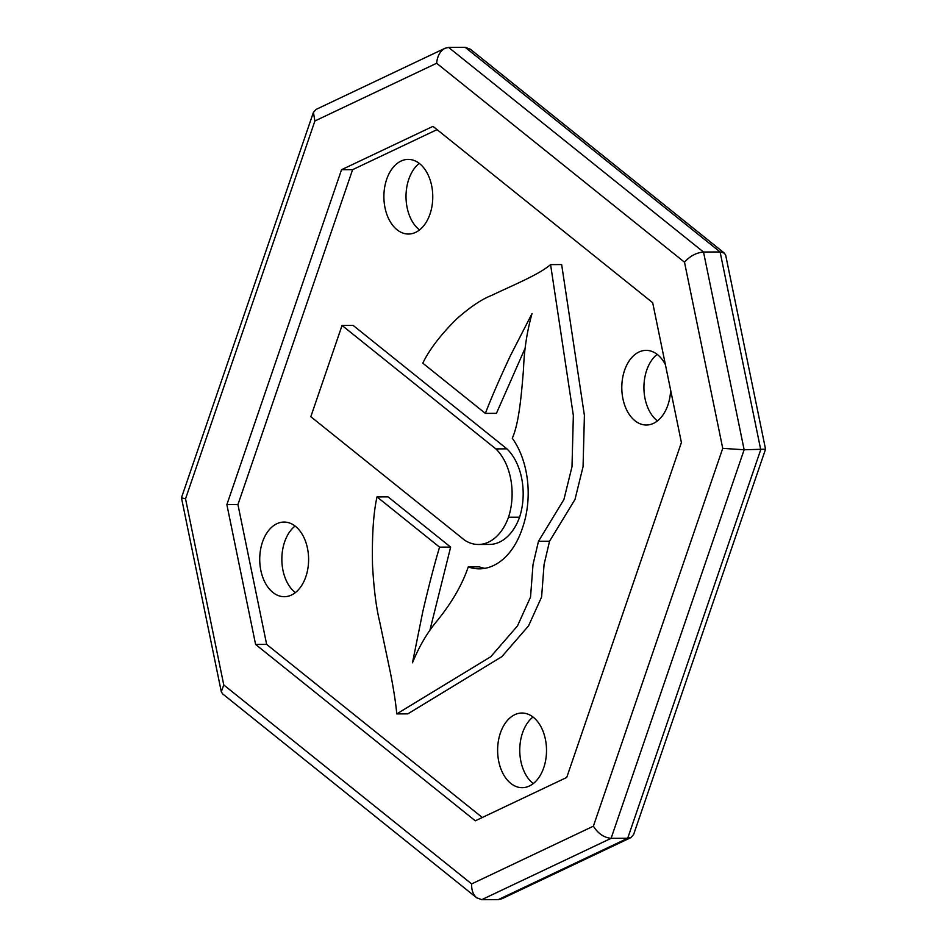 <?xml version="1.0" encoding="UTF-8"?>
<svg xmlns="http://www.w3.org/2000/svg" width="947" height="947" viewBox="0 0 947 947"><rect width="100%" height="100%" fill="white"/><g stroke="black" fill="none" stroke-linecap="round" stroke-linejoin="round"><path stroke-width="1.42" d="M724.419 253.157L725.698 255.252L765.543 449.174L744.141 449.766L703.514 252.032L448.618 47.421L465.214 47.35L470.363 49.232L724.419 253.157L720.111 251.961L703.514 252.032L448.618 47.421L445.019 48.273L316.097 109.402L313.398 112.421L181.457 497.779L221.302 691.748L222.581 693.843L476.637 897.768L481.786 899.65L611.099 838.332L744.141 449.766L703.514 252.032C696.329 252.671 689.984 256.069 684.503 262.201L722.739 448.357L744.141 449.766L611.099 838.332L627.695 838.261L498.382 899.579L481.786 899.65L611.099 838.332C603.997 837.622 598.078 833.573 593.378 826.186L471.642 883.918C471.44 890.05 473.109 894.666 476.637 897.768M765.543 449.221L633.602 834.579L630.903 837.598L627.695 838.261L760.737 449.695L720.111 251.961L465.214 47.35M630.903 837.598L501.981 898.727L498.382 899.579M419.533 229.955A37.324 24.444 89.8 0 1 419.154 229.648A37.324 24.444 89.8 0 1 406.014 196.396A37.324 24.444 89.8 0 1 419.261 163.381M397.018 229.742A37.324 24.444 89.8 0 1 384.577 187.802A37.324 24.444 89.8 0 1 408.169 159.392A37.324 24.444 89.8 0 1 432.767 196.609A37.324 24.444 89.8 0 1 408.488 234.039A37.324 24.444 89.8 0 1 397.018 229.742M533.279 783.595A37.324 24.444 89.8 0 1 532.889 783.287A37.324 24.444 89.8 0 1 519.761 750.036A37.324 24.444 89.8 0 1 532.995 717.021M510.764 783.382A37.324 24.444 89.8 0 1 498.311 741.442A37.324 24.444 89.8 0 1 521.915 713.032A37.324 24.444 89.8 0 1 546.514 750.249A37.324 24.444 89.8 0 1 522.223 787.679A37.324 24.444 89.8 0 1 510.764 783.382M657.443 420.93A37.324 24.444 89.8 0 1 657.064 420.622A37.324 24.444 89.8 0 1 643.924 387.37A37.324 24.444 89.8 0 1 657.171 354.356M670.63 390.105A37.324 24.444 89.8 0 1 646.399 425.014A37.324 24.444 89.8 0 1 634.928 420.717A37.324 24.444 89.8 0 1 622.487 378.776A37.324 24.444 89.8 0 1 646.079 350.366A37.324 24.444 89.8 0 1 665.398 364.619M295.369 592.621A37.324 24.444 89.8 0 1 294.979 592.313A37.324 24.444 89.8 0 1 281.851 559.061A37.324 24.444 89.8 0 1 295.085 526.047M272.854 592.408A37.324 24.444 89.8 0 1 260.413 550.479A37.324 24.444 89.8 0 1 284.005 522.057A37.324 24.444 89.8 0 1 308.604 559.275A37.324 24.444 89.8 0 1 284.325 596.705A37.324 24.444 89.8 0 1 272.854 592.408M471.642 883.918L223.776 684.953L221.302 691.748M223.776 684.953L185.529 498.809L181.457 497.826M185.529 498.809L314.901 120.967L313.398 112.421M314.901 120.967L436.638 63.248C437.336 55.991 440.13 50.996 445.019 48.273M681.402 442.533L566.732 777.451L475.299 820.812L255.595 644.445L226.866 504.633L341.536 169.714L432.98 126.353L652.684 302.72L681.402 442.533M482.295 817.498L266.652 644.398L237.934 504.585L352.604 169.667L437.052 129.621M352.604 169.667L341.536 169.714M237.934 504.585L226.866 504.633M266.652 644.398L255.595 644.445M512.28 438.236A74.032 48.463 89.8 0 1 522.353 528.343A74.032 48.463 89.8 0 1 479.371 568.839A74.032 48.463 89.8 0 1 468.232 566.91C462.408 584.311 452.145 602.162 437.431 620.463C427.571 632.075 419.249 646.174 412.478 662.782L422.847 611.407C428.908 585.435 434.484 564.01 439.574 547.141L377.001 496.915C373.414 513.085 371.911 535.765 372.514 564.957C373.805 588.549 376.184 607.441 379.652 621.634L390.424 672.737C393.727 689.665 395.834 703.384 396.757 713.908L490.747 656.745L517.476 625.931L530.533 597.048L533.007 564.578L538.476 541.282L563.915 499.554L572 466.693L573.349 415.484L550.586 264.615C538.393 274.926 514.529 284.443 491.292 295.559C481.692 299.264 470.185 307.017 456.785 318.808C440.769 334.67 429.429 349.455 422.788 363.163L485.361 413.389C491.529 397.385 499.862 378.184 510.374 355.776L532.06 313.493C527.005 331.474 524.153 349.976 523.525 368.999C521.371 395.515 519.003 423.416 512.28 438.236M524.792 348.934L496.429 413.342L485.361 413.389M538.476 541.282L549.544 541.234L574.983 499.507L583.068 466.646L584.406 415.437L561.654 264.568L550.586 264.615M549.544 541.234L544.063 564.53L541.601 597.001L528.544 625.884L501.803 656.697L407.826 713.86L396.757 713.908M430.033 629.755L450.642 547.106L388.057 496.867L377.001 496.915M450.642 547.106L439.574 547.141M484.9 568.33A74.032 48.463 -90.2 0 1 479.289 566.862L468.232 566.91M478.413 544.478L489.481 544.43A52.843 34.601 -90.2 0 0 519.583 517.192L508.515 517.24A52.843 34.601 -90.2 0 0 495.849 448.902L342.056 325.448L310.817 416.704L464.61 540.157A52.843 34.601 -90.2 0 0 478.413 544.478A52.843 34.601 -90.2 0 0 508.515 517.24M519.583 517.192A52.843 34.601 -90.2 0 0 506.917 448.854L353.124 325.401L342.056 325.448M506.917 448.854L495.849 448.902M436.638 63.248L684.503 262.201M722.739 448.357L593.378 826.186"/></g></svg>
